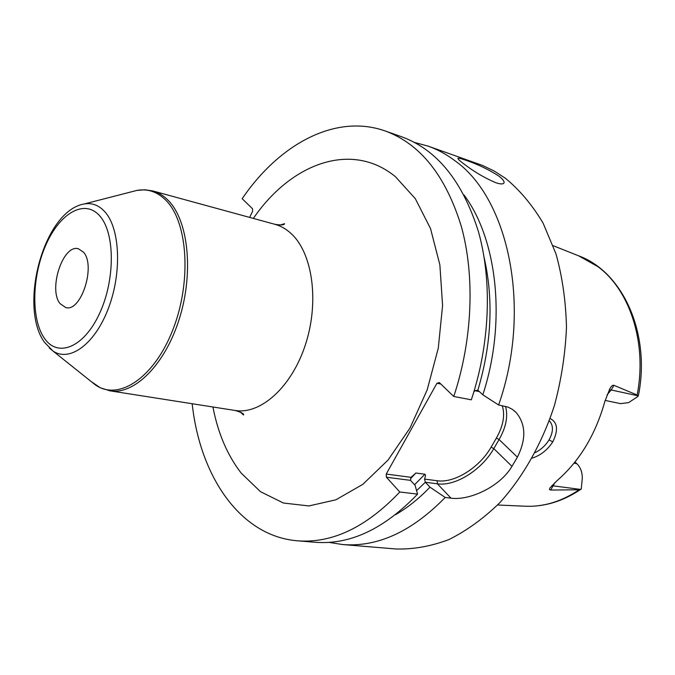 <?xml version="1.0" encoding="UTF-8"?>
<svg xmlns="http://www.w3.org/2000/svg" width="675" height="675" viewBox="0 0 675 675"><rect width="100%" height="100%" fill="white"/><g stroke="black" fill="none" stroke-linecap="round" stroke-linejoin="round"><path stroke-width="1.01" d="M578.678 255.842L597.704 266.524C629.902 289.946 647.359 343.094 637.133 395.018L637.976 396.411L638.533 394.883C650.649 333.534 622.932 271.89 578.678 255.842L553.188 245.7M581.344 488.962L579.201 489.772C561.465 501.609 543.392 507.085 525.007 506.208C544.354 507.06 563.102 501.339 581.242 489.038L582.28 478.533C582.39 472.298 580.559 467.328 576.771 463.632L574.99 461.978M637.976 396.411L628.611 402.629L620.485 403.625L605.138 400.427M554.917 482.557L550.724 490.042L579.201 489.772M550.724 490.042L549.442 489.544L549.956 487.949L556.993 480.693C579.563 461.109 595.51 434.725 604.825 401.524L609.93 388.564C611.491 385.898 612.841 384.826 613.963 385.349L611.17 389.964L637.799 395.752M637.133 395.018L613.963 385.349M550.125 418.508C557.626 422.39 558.512 430.177 552.774 441.863C547.417 450.006 540.565 455.423 532.212 458.106M328.936 542.371L342.63 544.548L396.124 548.994C413.387 549.45 430.954 546.32 448.833 539.603C466.602 530.786 483.595 518.484 499.821 502.698C523.201 476.761 542.202 443.129 554.496 405.236C561.406 379.434 565.397 353.396 566.477 327.13C565.836 301.261 562.351 276.893 556.04 254.036L543.139 223.206C532.347 205.073 519.801 190.122 505.491 178.335L494.311 171.096L482.642 165.485L428.051 146.112L414.661 142.484M465.758 160.237C477.385 164.118 488.362 169.349 498.682 175.956C502.554 178.9 504.343 181.153 504.048 182.722C503.483 184.326 500.723 184.326 495.771 182.714C484.329 177.795 473.605 171.458 463.598 163.679C459.928 160.937 458.038 159.216 457.912 158.507C457.996 157.807 460.612 158.38 465.758 160.237M514.156 410.678L516.097 412.467L512.367 409.345L508.089 407.135L498.614 404.992C532.356 309.082 508.857 198.264 454.688 160.566C446.234 154.204 437.358 149.386 428.051 146.112M386.218 474.069L411.024 477.326L410.501 480.347L415.074 485.283L417.572 494.134C384.109 528.981 349.954 545.02 315.098 542.27L297.422 540.802C332.159 543.552 366.289 527.285 399.802 491.991L386.378 477.233L386.218 474.069L436.953 383.265L440.834 384.024M417.572 494.134L399.802 491.991M192.172 403.726C200.028 476.28 240.106 536.144 297.422 540.802M385.273 131.001L401.996 136.907C437.164 149.85 462.653 181.448 478.457 231.711C492.337 280.969 489.991 343.913 471.319 399.811L453.76 396.478C472.568 339.888 475.082 276.21 461.346 226.462C445.686 175.719 420.331 143.902 385.273 131.001C335.416 113.307 279.256 144.18 242.173 198.703L252.534 208.761L252.602 211.317L249.623 217.401M516.097 412.467C525.884 424.288 526.323 439.18 517.396 457.161L511.979 466.341C499.551 487.46 468.644 500.782 450.984 498.158L445.196 497.458C411.834 531.613 377.646 547.315 342.63 544.548M484.211 257.892C493.695 299.953 491.577 344.048 477.858 390.184L482.827 394.799C506.596 322.414 497.424 239.524 464.012 194.982M411.024 477.326L415.868 473.015L424.913 474.23C425.723 474.559 425.587 476.179 424.516 479.09L425.393 482.262L429.992 487.164L445.196 497.458M395.474 514.713C407.489 507.794 418.998 498.614 429.992 487.164M477.858 390.184L474.846 390.707L473.85 391.93M502.251 405.683C505.221 415.108 503.263 425.9 496.387 438.075L491.105 447.154C479.596 467.522 454.418 483.376 437.197 480.752L424.516 479.09M474.846 390.707L479.419 391.601M436.953 383.265L439.324 382.573L453.76 396.478M498.614 404.992L482.827 394.799M505.516 406.333C508.25 416.095 506.115 427.157 499.095 439.535L493.805 448.613C481.748 469.91 455.423 486.515 437.392 483.815L425.393 482.262M410.501 480.347L386.378 477.233M60.109 303.683L65.787 307.572C81.067 312.373 96.112 265.672 83.489 252.188L78.393 248.771C63.037 243.894 48.035 289.373 60.109 303.683M549.264 420.879L549.821 421.394C553.525 425.942 553.272 432.11 549.053 439.898C545.602 445.441 540.979 449.685 535.182 452.63M574.012 463.193L576.771 463.632M551.863 485.671L580.508 489.417M609.213 389.948L611.17 389.964L607.078 394.858M425.393 482.212L416.593 490.641M424.913 474.23L414.577 484.734M243.169 414.804L242.958 413.699M415.868 473.015L410.594 478.642M437.197 480.752L437.392 483.815L450.984 498.158M491.105 447.154L493.805 448.613L511.979 466.341M496.387 438.075L499.095 439.535L517.396 457.161M212.929 406.983C217.949 433.148 227.34 455.144 241.102 472.989L260.457 491.67L283.373 503.01L308.914 505.946L335.88 499.804L362.812 484.355L388.083 460.021L410.054 427.916L427.191 389.838L438.286 348.157L442.581 305.564L439.872 264.845L430.507 228.521L415.302 198.661L395.432 176.707C351.388 140.518 290.798 163.595 253.353 218.422M240.131 411.961L243.565 414.948C244.156 413.775 241.312 412.273 235.043 410.459C260.601 414.838 291.71 387.087 305.463 344.571C319.385 302.147 312.727 253.766 291.608 234.014C286.538 229.205 280.986 225.973 274.944 224.319C281.163 225.256 284.369 225.053 284.555 223.712L280.201 225.037M274.944 224.319L152.828 190.949C158.591 192.535 163.856 195.818 168.615 200.796C188.494 221.24 193.801 272.953 179.331 318.802C165.021 364.753 134.35 395.077 109.983 390.833L100.229 387.745L91.117 381.502M99.875 216.076C115.163 233.196 115.239 280.252 99.377 313.858C83.725 347.743 57.704 357.952 44.407 338.276C30.873 319.064 31.852 276.328 45.959 244.763C59.856 212.971 84.822 198.433 99.875 216.076M131.802 191.725L136.983 190.392C147.96 188.477 157.739 191.919 166.328 200.728C188.106 222.927 191.666 282.817 172.564 330.522C153.706 378.447 118.235 401.279 95.302 384.843L52.785 350.873L44.381 342.183C18.436 306.315 43.672 210.676 84.282 203.951C92.154 202.627 99.082 205.31 105.055 212.018C120.192 228.943 121.989 273.282 108.211 308.838C94.61 344.545 69.322 362.568 52.785 350.873L49.3 348.022M552.774 441.863L549.053 439.898M525.007 506.208L497.593 505.001M503.752 183.262L504.048 182.722M84.282 203.951L136.983 190.392L144.948 189.768L152.828 190.949M235.043 410.459L109.983 390.833M549.256 420.888L549.821 421.394"/></g></svg>
